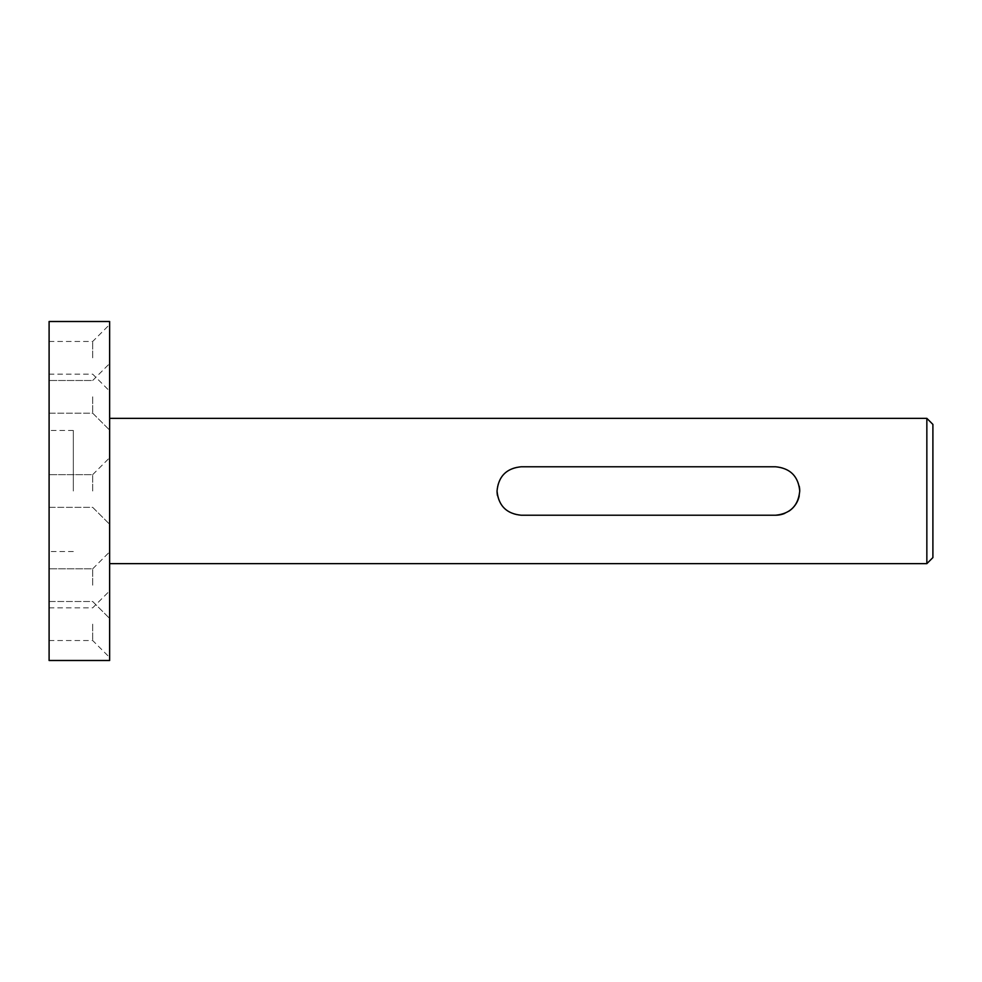<?xml version="1.0" encoding="UTF-8"?>
<svg xmlns="http://www.w3.org/2000/svg" width="982" height="982" viewBox="0 0 982 982"><rect width="100%" height="100%" fill="white"/><g stroke="black" fill="none" stroke-linecap="round" stroke-linejoin="round"><path stroke-width="0.74" stroke-dasharray="4.91 3.68" d="M784.827 513.353A24.219 24.219 0 0 0 789 511.106M799.25 495.763A24.219 24.219 0 0 0 799.729 491M932.9 557.592L932.9 424.408M926.848 418.357L926.848 563.643M109.64 357.829L109.64 324.526L109.64 357.829M92.689 357.829L92.689 341.478L92.689 357.829M49.1 357.829L49.1 341.478L49.1 357.829M109.64 396.826L109.64 430.128L109.64 396.826M92.689 396.826L92.689 413.177L92.689 396.826M49.1 396.826L49.1 413.177L49.1 396.826M109.64 660.493L109.64 321.507M92.689 491L92.689 474.65L92.689 491M49.1 660.493L49.1 321.507M109.64 585.174L109.64 551.872L109.64 585.174M92.689 585.174L92.689 568.823L92.689 585.174M49.1 585.174L49.1 568.823L49.1 585.174M109.64 624.171L109.64 657.474L109.64 624.171M92.689 624.171L92.689 640.522L92.689 624.171M49.1 624.171L49.1 640.522L49.1 624.171M73.319 491L73.319 430.46L73.319 491M109.64 491L109.64 524.29L109.64 491M49.1 491L49.1 551.54L49.1 491M799.262 486.262A24.219 24.219 0 0 0 775.51 466.781L521.27 466.781A24.219 24.219 0 0 0 497.052 491M497.518 495.738A24.219 24.219 0 0 0 521.27 515.219L775.51 515.219M49.1 341.478L92.689 341.478L109.64 324.526M92.689 380.488L109.64 363.536L92.689 380.488L49.1 380.488L92.689 380.488M92.689 474.65L109.64 457.71L92.689 474.65L49.1 474.65L92.689 474.65M92.689 568.823L109.64 551.872L92.689 568.823L49.1 568.823L92.689 568.823M49.1 607.833L92.689 607.833L109.64 590.882M73.319 430.46L49.1 430.46M73.319 551.54L49.1 551.54M49.1 507.35L92.689 507.35L109.64 524.29L92.689 507.35L49.1 507.35M49.1 601.512L92.689 601.512L109.64 618.464L92.689 601.512L49.1 601.512M49.1 640.522L92.689 640.522L109.64 657.474M49.1 413.177L92.689 413.177L109.64 430.128L92.689 413.177L49.1 413.177M49.1 374.167L92.689 374.167L109.64 391.118"/><path stroke-width="1.47" d="M775.51 515.219L521.27 515.219C506.54 513.782 498.475 505.705 497.052 491C498.475 476.282 506.54 468.205 521.27 466.781L775.51 466.781C790.24 468.218 798.305 476.295 799.729 491C798.305 505.718 790.24 513.795 775.51 515.219A24.219 24.219 0 0 0 784.827 513.353M789 511.106A24.219 24.219 0 0 0 799.25 495.763M926.848 418.357L932.9 424.408L932.9 557.592L926.848 563.643L926.848 418.357L109.64 418.357M109.64 491L109.64 660.493L49.1 660.493L49.1 321.507L109.64 321.507L109.64 491M799.729 491A24.219 24.219 0 0 0 799.262 486.262M497.052 491A24.219 24.219 0 0 0 497.518 495.738M109.64 563.643L926.848 563.643"/></g></svg>
